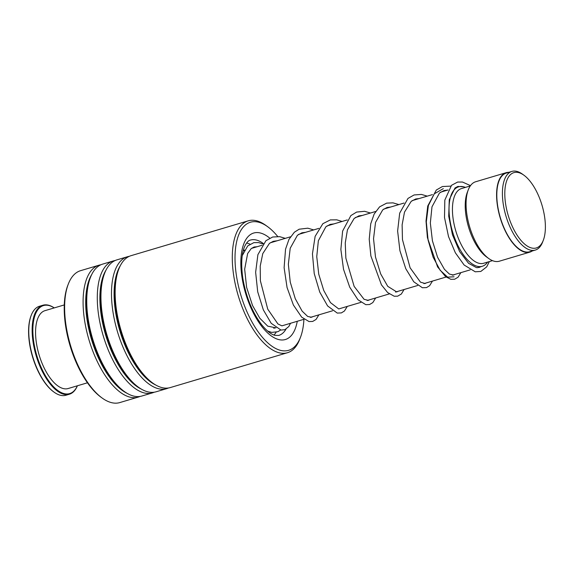<?xml version="1.0" encoding="UTF-8"?>
<svg xmlns="http://www.w3.org/2000/svg" width="574" height="574" viewBox="0 0 574 574"><rect width="100%" height="100%" fill="white"/><g stroke="black" fill="none" stroke-linecap="round" stroke-linejoin="round"><path stroke-width="0.86" d="M505.551 203.512A39.297 17.658 73.4 0 0 523.201 242.788A39.297 17.658 73.4 0 0 543.284 240.327A39.297 17.658 73.4 0 0 544.64 217.087A39.297 17.658 73.4 0 0 523.926 175.214A39.297 17.658 73.4 0 0 505.551 203.512M523.926 175.214L522.383 174.101A41.034 18.44 73.4 0 0 511.908 171.411A41.034 18.44 73.4 0 0 503.19 203.655A41.034 18.44 73.4 0 0 535.298 250.077A41.034 18.44 73.4 0 0 542.602 242.099L543.284 240.327M511.908 171.411L506.304 173.075A41.034 18.44 73.4 0 0 497.586 205.32A41.034 18.44 73.4 0 0 529.694 251.742L535.298 250.077M465.421 187.397A41.45 18.626 73.4 0 0 458.619 186.823A41.45 18.626 73.4 0 0 449.815 219.39A41.45 18.626 73.4 0 0 482.246 266.286A41.45 18.626 73.4 0 0 487.627 262.088M470.278 185.947L461.46 188.573A38.96 17.507 73.4 0 0 453.18 219.189A38.96 17.507 73.4 0 0 483.667 263.265L492.485 260.646M508.822 172.329A41.45 18.626 73.4 0 0 506.182 172.681L475.659 181.757A41.45 18.626 73.4 0 0 468.284 189.815L467.308 192.347A38.96 17.507 73.4 0 0 465.959 215.386A38.96 17.507 73.4 0 0 486.501 256.908L488.704 258.494A41.45 18.626 73.4 0 0 499.287 261.22L529.809 252.144A41.45 18.626 73.4 0 0 532.213 250.996M468.284 189.815A41.45 18.626 73.4 0 0 466.856 214.324A41.45 18.626 73.4 0 0 488.704 258.494M506.182 172.681A41.45 18.626 73.4 0 0 497.378 205.248A41.45 18.626 73.4 0 0 529.809 252.144M277.694 236.466A66.814 30.02 73.4 0 0 267.549 226.622A66.814 30.02 73.4 0 0 258.867 222.274A66.814 30.02 73.4 0 0 236.718 277.429A66.814 30.02 73.4 0 0 280.205 350.284A66.814 30.02 73.4 0 0 300.467 337.333A66.814 30.02 73.4 0 0 303.919 319.302M300.467 337.333L299.685 339.356A68.808 30.917 -106.6 0 1 287.438 352.737A68.808 30.917 -106.6 0 1 278.821 352.694A68.808 30.917 -106.6 0 1 235.828 286.634A68.808 30.917 -106.6 0 1 248.226 220.832A68.808 30.917 -106.6 0 1 256.843 220.875A68.808 30.917 -106.6 0 1 265.791 225.352L267.549 226.622M102.201 398.076L101.168 397.33A67.646 30.393 -106.6 0 1 67.847 285.242L68.306 284.065A68.808 30.917 73.4 0 0 102.201 398.076A68.808 30.917 73.4 0 0 111.141 402.546A68.808 30.917 73.4 0 0 119.765 402.589L138.248 397.093A68.808 30.917 73.4 0 0 140.027 396.426M100.888 264.772A68.808 30.917 73.4 0 0 99.029 265.188L80.547 270.684A68.808 30.917 73.4 0 0 68.306 284.065M248.226 220.832L131.066 255.667A68.808 30.917 73.4 0 0 118.825 269.041A68.808 30.917 73.4 0 0 152.72 383.052A68.808 30.917 73.4 0 0 161.66 387.529A68.808 30.917 73.4 0 0 170.284 387.572L287.438 352.737M129.286 256.327A68.808 30.917 73.4 0 0 127.428 256.75A68.808 30.917 73.4 0 0 115.03 322.545A68.808 30.917 73.4 0 0 158.015 388.612A68.808 30.917 73.4 0 0 166.639 388.655A68.808 30.917 73.4 0 0 168.426 387.988M127.428 256.75L116.866 259.886A68.808 30.917 73.4 0 0 104.626 273.267A68.808 30.917 73.4 0 0 138.521 387.271A68.808 30.917 73.4 0 0 147.461 391.748A68.808 30.917 73.4 0 0 156.085 391.791L166.639 388.655M115.087 260.553A68.808 30.917 73.4 0 0 113.229 260.969A68.808 30.917 73.4 0 0 100.83 326.764A68.808 30.917 73.4 0 0 143.823 392.831A68.808 30.917 73.4 0 0 152.44 392.874A68.808 30.917 73.4 0 0 154.227 392.207M113.229 260.969L102.674 264.105A68.808 30.917 73.4 0 0 90.427 277.486A68.808 30.917 73.4 0 0 124.321 391.497A68.808 30.917 73.4 0 0 133.268 395.974A68.808 30.917 73.4 0 0 141.886 396.01L152.44 392.874M99.029 265.188A68.808 30.917 73.4 0 0 86.631 330.99A68.808 30.917 73.4 0 0 129.624 397.057A68.808 30.917 73.4 0 0 138.248 397.093M246.583 243.046A49.328 22.164 -106.6 0 1 249.999 244.172M254.483 246.913A49.328 22.164 -106.6 0 1 255.043 247.344M276.123 332.296A49.328 22.164 -106.6 0 1 273.927 335.037M243.297 250.407A41.866 18.813 -106.6 0 1 243.405 250.372A41.866 18.813 -106.6 0 1 244.546 250.121M53.891 392.028A45.927 20.635 -106.6 0 1 53.676 391.87A45.927 20.635 -106.6 0 1 39.384 373.803A45.927 20.635 -106.6 0 1 31.046 315.772A45.927 20.635 -106.6 0 1 31.147 315.521M42.914 305.224L39.506 306.236A46.422 20.858 73.4 0 0 31.247 315.262A46.422 20.858 73.4 0 0 39.671 373.925A46.422 20.858 73.4 0 0 54.114 392.186A46.422 20.858 73.4 0 0 65.967 395.235L69.375 394.223A46.422 20.858 -106.6 0 1 43.079 372.913A46.422 20.858 -106.6 0 1 42.914 305.224A46.422 20.858 -106.6 0 1 54.243 307.908M54.221 307.915A45.927 20.635 73.4 0 0 33.522 321.311A45.927 20.635 73.4 0 0 43.646 372.533A45.927 20.635 73.4 0 0 77.375 385.785M87.442 382.793L68.141 388.533A40.618 18.253 -106.6 0 1 45.138 369.886A40.618 18.253 -106.6 0 1 44.994 310.656L64.288 304.923M77.397 385.778A46.422 20.858 -106.6 0 1 69.375 394.223M118.825 269.041L118.079 270.971A66.914 30.063 73.4 0 0 151.041 381.846L152.72 383.052M104.626 273.267L103.88 275.19A66.914 30.063 73.4 0 0 136.842 386.065L138.521 387.271M90.427 277.486L89.68 279.416A66.914 30.063 73.4 0 0 122.649 390.284L124.321 391.497M263.308 243.505A49.737 22.35 73.4 0 0 256.628 240.111A49.737 22.35 73.4 0 0 250.393 240.083C248.535 240.391 246.655 242.45 244.746 246.26C241.503 253.651 240.865 264.341 242.831 278.325C246.081 297.074 252.445 312.643 261.916 325.049C268.56 333.121 273.023 334.907 274.946 335.359L278.742 335.431A49.737 22.35 73.4 0 0 285.974 329.167M297.267 321.275A55.542 24.955 -106.6 0 1 278.404 339.485A55.542 24.955 -106.6 0 1 242.257 278.921A55.542 24.955 -106.6 0 1 260.668 233.073A55.542 24.955 -106.6 0 1 269.73 238.117M120.196 265.927A66.914 30.063 73.4 0 0 119.837 330.789A66.914 30.063 73.4 0 0 155.568 384.91M105.996 270.146A66.914 30.063 73.4 0 0 105.638 335.008A66.914 30.063 73.4 0 0 141.376 389.136M91.804 274.372A66.914 30.063 73.4 0 0 91.438 339.227A66.914 30.063 73.4 0 0 127.177 393.355M273.195 241.345A55.542 24.955 -106.6 0 1 273.647 241.812M443.3 188.659L434.274 193.825L428.376 205.535L426.31 221.873L428.096 240.111L433.112 257.188L440.15 270.261L447.67 277.156L454.056 276.783M273.769 328.263L275.707 327.689M281.934 325.838L304.105 319.244M310.326 317.393L332.504 310.799M338.725 308.948L360.895 302.362M367.116 300.511L389.294 293.917M395.515 292.066L417.685 285.479M423.913 283.628L446.084 277.034M452.305 275.183L470.199 269.866M477.511 267.692L482.246 266.286M243.168 250.874L244.316 250.537M251.434 248.42L262.053 245.263M270.167 242.852L290.451 236.818M298.566 234.407L318.843 228.38M326.958 225.962L347.241 219.935M355.356 217.524L375.633 211.49M383.748 209.079L404.031 203.053M412.146 200.635L432.43 194.608M440.538 192.197L448.057 189.965M455.168 187.849L458.619 186.823M275.936 327.854L267.735 326.161L259.814 318.24L252.531 305.504L246.626 287.373L244.668 269.22L247.645 253.521L251.218 248.592L254.074 247.021L257.109 246.734M447.555 190.109L443.989 190.561L439.454 193.022L431.985 206.827L430.335 222.985L432.423 240.829L437.56 257.238L444.434 269.328L449.363 274.049L453.539 275.068L454.644 274.487M419.156 198.554L415.727 198.97L411.192 201.359L404.498 212.122L402.123 224.836L402.46 239.595L410.101 267.793L420.484 282.171L425.133 283.513L426.245 282.932M390.765 206.999L387.041 207.494L382.75 209.833L375.532 222.411L373.538 238.719L375.482 257.016L380.684 273.927L387.737 286.333L396.756 291.951L397.847 291.377M362.366 215.437L358.929 215.853L354.151 218.443L347.442 229.83L345.247 243.017L345.864 258.149L354.129 286.376L364.081 299.319L368.386 300.389L369.455 299.815M333.975 223.882L330.129 224.412L325.845 226.816L318.362 240.743L316.755 256.657L318.757 274.221L323.743 290.458L330.473 302.613L338.746 308.956L341.056 308.26M305.576 232.319L301.96 232.786L297.425 235.275L290.207 248.248L288.349 264.255L290.25 282.121L295.273 298.71L302.111 311.094L307.657 316.432L311.582 317.271L312.665 316.697M277.177 240.764L273.246 241.324L269.436 243.383L262.77 253.608L260.216 266.099L260.374 280.751L267.728 309.128L277.924 323.951L281.884 325.831L284.245 325.149M480.79 266.716L479.268 267.419L476.506 267.635L468.599 263.344L459.645 251.627L452.491 234.866L448.71 216.176L449.277 199.687L455.01 187.978L457.865 186.435L463.634 186.801M489.357 261.572L486.695 266.86L480.818 271.452L475.236 271.796L464.136 265.03L455.361 252.804L448.516 236.596L444.506 217.474L444.821 200.096L451.537 185.294L457.643 182.051L462.472 182.03L470.493 185.639M450.719 186.127L442.396 186.536L436.305 190.044L427.738 206.016L426.016 221.112L427.415 237.665L437.582 266.896L445.632 276.69L450.87 279.316L454.673 279.229L458.066 277.206L460.865 272.643M427.271 196.143L421.416 194.421L414.084 194.959L407.985 198.425L399.683 213.148L397.624 231.035L399.92 250.702L405.761 268.675L413.754 281.784L422.392 287.746L426.525 287.596L429.61 285.709L432.466 281.081M398.873 204.581L393.003 202.859L386.682 203.124L379.572 206.877L374.169 214.023L370.725 223.853L369.226 239.222L370.876 255.925L381.445 284.862L387.644 292.568L394.216 296.234L397.682 296.17L401.377 293.988L404.074 289.526M370.481 213.026L364.626 211.304L356.626 212.064L350.872 215.587L342.613 231.092L340.863 249.432L343.532 269.328L349.717 287.165L357.946 299.736L365.803 304.672L369.577 304.529L372.82 302.591L375.676 297.963M342.082 221.471L336.744 219.828L330.33 219.907L322.868 223.688L315.133 236.344L312.45 253.837L314.229 273.576L319.732 292.051L327.596 305.935L337.254 313.081L341.372 312.909L344.457 310.993L347.284 306.408M313.691 229.909L307.808 228.187L299.147 229.213L294.369 232.219L288.973 239.365L285.536 249.195L284.116 267.699L287.057 287.502L293.393 305.024L301.673 317.149L309.042 321.562L312.658 321.454L316.052 319.453L318.886 314.853M285.292 238.353L279.725 236.675L272.672 237.005L265.906 240.714L257.898 254.669L255.638 272.27L257.704 291.807L263.33 309.86L271.179 323.277L280.987 330.064L284.962 329.663L288.83 326.498L290.537 323.277M280.621 330L277.909 331.7L271.724 332.411L267.577 331.033M242.257 255.595L247.731 245.923L253.83 242.644L258.644 242.587L262.949 243.972M31.046 315.772L31.247 315.262M53.676 391.87L54.114 392.186"/></g></svg>
